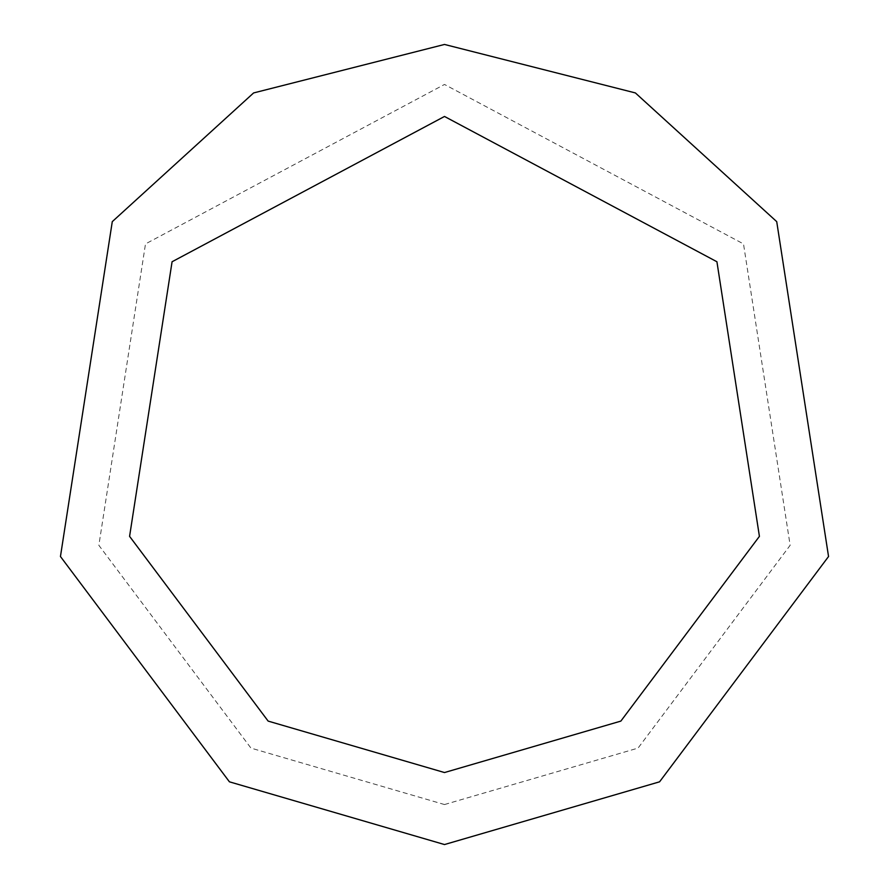 <?xml version="1.0" encoding="UTF-8"?>
<svg xmlns="http://www.w3.org/2000/svg" width="889" height="889" viewBox="0 0 889 889"><rect width="100%" height="100%" fill="white"/><g stroke="black" fill="none" stroke-linecap="round" stroke-linejoin="round"><path stroke-width="0.67" stroke-dasharray="4.45 3.33" d="M444.5 844.55L659.571 781.82L828.548 556.514L776.719 221.639L635.391 92.934L444.5 44.45L253.609 92.934L112.281 221.639L60.452 556.514L229.429 781.82L444.5 844.55M444.5 804.545L638.058 748.094L790.143 545.313L743.504 243.919L444.5 84.455L145.496 243.919L98.857 545.313L250.942 748.094L444.5 804.545M444.5 772.541L620.855 721.101L759.417 536.356L716.923 261.755L444.5 116.459L172.077 261.755L129.583 536.356L268.145 721.101L444.5 772.541"/><path stroke-width="1.33" d="M444.5 844.55L659.571 781.82L828.548 556.514L776.719 221.639L635.391 92.934L444.5 44.45L253.609 92.934L112.281 221.639L60.452 556.514L229.429 781.82L444.5 844.55M444.5 772.541L620.855 721.101L759.417 536.356L716.923 261.755L444.5 116.459L172.077 261.755L129.583 536.356L268.145 721.101L444.5 772.541"/></g></svg>
